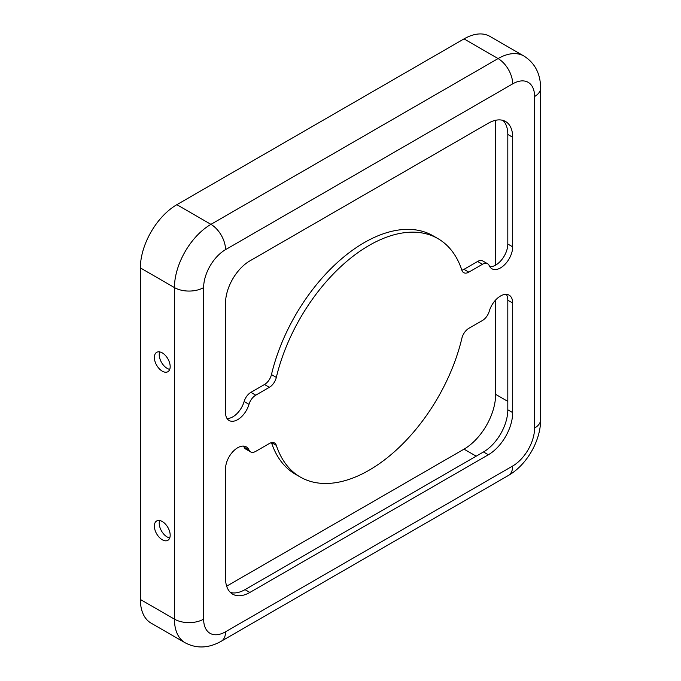 <?xml version="1.0" encoding="UTF-8"?>
<svg xmlns="http://www.w3.org/2000/svg" width="681" height="681" viewBox="0 0 681 681"><rect width="100%" height="100%" fill="white"/><g stroke="black" fill="none" stroke-linecap="round" stroke-linejoin="round"><path stroke-width="1.02" d="M237.703 447.74A17.204 9.934 120 0 0 225.539 468.817L225.539 578.399A34.416 19.868 120 0 0 232.664 594.155A34.416 19.868 120 0 0 249.876 592.444L488.345 454.763A34.416 19.868 120 0 0 512.682 412.618L512.682 303.036A17.204 9.934 120 0 0 509.116 295.154A17.204 9.934 120 0 0 500.518 296.005A17.204 9.934 120 0 0 489.239 311.302A10.326 5.959 -60 0 1 482.471 320.479L468.851 328.336A10.326 5.959 120 0 0 461.888 338.236A137.656 79.473 -60 0 1 300.287 477.04A137.656 79.473 -60 0 1 276.333 445.374A10.326 5.959 120 0 0 274.537 442.999A10.326 5.959 120 0 0 269.37 443.51L255.75 451.367A10.326 5.959 -60 0 1 250.591 451.878A10.326 5.959 -60 0 1 248.982 450.005A17.204 9.934 120 0 0 246.309 446.889A17.204 9.934 120 0 0 237.703 447.74M437.934 238.614A137.656 79.473 -60 0 1 461.888 270.28A10.326 5.959 120 0 0 463.684 272.655A10.326 5.959 120 0 0 468.851 272.145L482.471 264.279A10.326 5.959 -60 0 1 487.63 263.768A10.326 5.959 -60 0 1 489.239 265.641A17.204 9.934 120 0 0 491.912 268.765A17.204 9.934 120 0 0 505.174 264.151A17.204 9.934 120 0 0 512.682 246.837L512.682 137.247A34.416 19.868 120 0 0 505.557 121.499A34.416 19.868 120 0 0 488.345 123.201L249.876 260.883A34.416 19.868 120 0 0 225.539 303.028L225.539 412.618A17.204 9.934 120 0 0 229.105 420.492A17.204 9.934 120 0 0 248.982 404.352A10.326 5.959 -60 0 1 255.75 395.176L269.37 387.31A10.326 5.959 120 0 0 276.333 377.41A137.656 79.473 -60 0 1 369.111 245.432A137.656 79.473 -60 0 1 437.934 238.614L433.073 235.805A137.656 79.473 120 0 0 364.241 242.623A137.656 79.473 120 0 0 271.464 374.601A10.326 5.959 -60 0 1 264.5 384.501L250.889 392.367A10.326 5.959 120 0 0 244.121 401.535A17.204 9.934 -60 0 1 227.02 418.483M162.274 521.501A11.185 6.461 -120 0 0 156.681 520.948A11.185 6.461 -120 0 0 154.962 529.903A11.185 6.461 -120 0 0 162.274 539.761A11.185 6.461 -120 0 0 167.866 540.314A11.185 6.461 -120 0 0 169.578 531.35A11.185 6.461 -120 0 0 162.274 521.501M159.669 520.505A11.185 6.461 -120 0 0 167.134 536.951A11.185 6.461 -120 0 0 169.739 537.947M162.274 352.903A11.185 6.461 -120 0 0 156.681 352.349A11.185 6.461 -120 0 0 154.962 361.313A11.185 6.461 -120 0 0 162.274 371.171A11.185 6.461 -120 0 0 167.866 371.724A11.185 6.461 -120 0 0 169.578 362.76A11.185 6.461 -120 0 0 162.274 352.903M159.669 351.915A11.185 6.461 -120 0 0 167.134 368.361A11.185 6.461 -120 0 0 169.739 369.357M512.682 83.865A20.651 11.917 -120 0 0 498.083 58.575A51.62 29.802 120 0 1 523.893 56.021L489.826 36.348A51.62 29.802 120 0 0 464.016 38.902L176.873 204.683A51.62 29.802 120 0 0 140.371 267.905L140.371 599.476A51.62 29.802 120 0 0 151.063 623.106L185.13 642.77C196.622 648.831 208.667 648.321 221.265 641.238L508.409 475.457A20.651 11.917 60 0 0 512.682 466.008A30.968 17.885 120 0 0 534.585 428.077L534.585 96.506A30.968 17.885 120 0 0 512.682 83.865L225.539 249.646A30.968 17.885 120 0 0 203.636 287.578L203.636 619.14A30.968 17.885 120 0 0 225.539 631.789L512.682 466.008M226.662 586.179L464.016 449.145A44.742 25.827 120 0 0 495.649 394.359L495.649 299.989M495.649 265.096L495.649 120.282M271.489 442.65A137.656 79.473 120 0 0 295.418 474.231L300.287 477.04M243.526 446.089A17.204 9.934 -60 0 1 244.121 447.196A10.326 5.959 120 0 0 245.722 449.068L250.591 451.878M506.332 294.362A17.204 9.934 -60 0 1 507.813 300.227L507.813 409.809A34.416 19.868 -60 0 1 483.484 451.954L245.007 589.635A34.416 19.868 -60 0 1 230.408 592.444M487.63 263.768L482.761 260.959A10.326 5.959 120 0 0 477.602 261.47L463.982 269.335A10.326 5.959 -60 0 1 461.863 270.195M502.944 120.392A34.416 19.868 -60 0 1 507.813 134.438L507.813 244.028A17.204 9.934 -60 0 1 489.826 266.748M507.813 401.381L495.649 394.359M476.181 456.168L464.016 449.145M225.539 249.646A20.651 11.917 -120 0 0 210.94 224.355A51.62 29.802 120 0 0 174.438 287.578L140.371 267.905M464.016 38.902L498.083 58.575L210.94 224.355L176.873 204.683M203.636 287.578A20.651 11.917 180 0 1 174.438 287.578L174.438 619.14A51.62 29.802 120 0 0 185.13 642.77M534.585 411.213L534.585 96.506A20.651 11.917 -0 0 0 540.629 88.079C540.467 73.633 534.883 62.941 523.893 56.021M534.585 428.077A20.651 11.917 0 0 0 540.629 419.641L540.629 88.079M225.539 631.789A20.651 11.917 60 0 1 221.265 641.238M203.636 619.14A20.651 11.917 180 0 1 174.438 619.14L140.371 599.476M477.602 261.47L482.471 264.279M463.982 269.335L468.851 272.145M271.464 374.601L276.333 377.41M264.5 384.501L269.37 387.31M250.889 392.367L255.75 395.176M244.121 401.535L248.982 404.352M507.813 134.438L512.682 137.247M507.813 244.028L512.682 246.837M507.813 300.227L512.682 303.036M507.813 409.809L512.682 412.618M483.484 451.954L488.345 454.763M245.007 589.635L249.876 592.444M244.121 447.196L248.982 450.005M271.574 442.624L276.333 445.374M540.629 419.641C540.731 440.777 526.762 464.978 508.409 475.457"/></g></svg>
